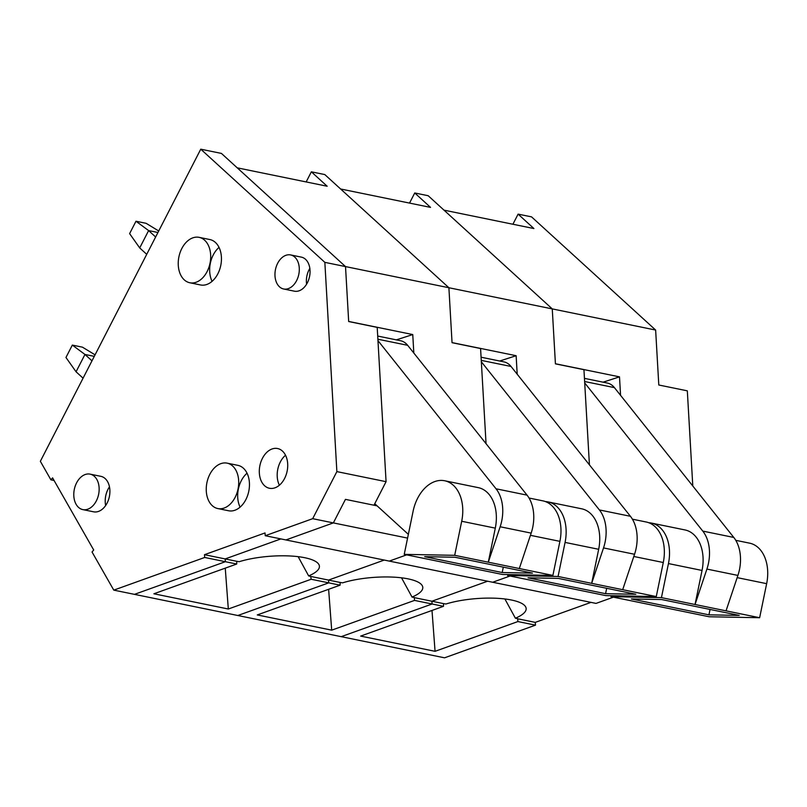 <?xml version="1.0" encoding="UTF-8"?>
<svg xmlns="http://www.w3.org/2000/svg" width="807" height="807" viewBox="0 0 807 807"><rect width="100%" height="100%" fill="white"/><g stroke="black" fill="none" stroke-linecap="round" stroke-linejoin="round"><path stroke-width="1.21" d="M227.13 463.147L237.873 465.346A23.181 15.878 101.6 0 1 245.873 499.583A23.181 15.878 101.6 0 1 228.583 510.76L217.829 508.561A23.181 15.878 101.6 0 1 212.291 505.676A23.181 15.878 101.6 0 1 208.105 478.359A23.181 15.878 101.6 0 1 227.13 463.147A23.181 15.878 101.6 0 1 238.035 489.042A23.181 15.878 101.6 0 1 217.829 508.561M247.043 473.205A23.181 15.878 -78.4 0 0 240.093 507.139M90.102 474.133L100.855 476.332A18.107 12.408 101.6 0 1 107.099 503.084A18.107 12.408 101.6 0 1 93.592 511.809L82.839 509.61A18.107 12.408 101.6 0 1 78.511 507.361A18.107 12.408 101.6 0 1 75.243 486.016A18.107 12.408 101.6 0 1 90.102 474.133A18.107 12.408 101.6 0 1 98.625 494.358A18.107 12.408 101.6 0 1 82.839 509.61M109.47 486.853A18.107 12.408 -78.4 0 0 105.646 505.525M199.117 237.349L209.86 239.548A23.181 15.878 101.6 0 1 217.86 273.785A23.181 15.878 101.6 0 1 200.57 284.962L189.816 282.763A23.181 15.878 101.6 0 1 184.278 279.868A23.181 15.878 101.6 0 1 180.092 252.551A23.181 15.878 101.6 0 1 199.117 237.349A23.181 15.878 101.6 0 1 210.022 263.233A23.181 15.878 101.6 0 1 189.816 282.763M40.35 461.301L200.761 149.184L324.848 262.356L336.872 471.611L312.682 518.679L265.241 535.717L265.029 532.943L204.484 554.691L204.696 557.466L113.777 590.129L92.038 551.998L93.703 550.001L52.576 477.865L50.922 479.852L40.35 461.301M284.578 478.49A20.276 13.89 101.6 0 1 269.447 488.265A20.276 13.89 101.6 0 1 262.446 458.305A20.276 13.89 101.6 0 1 277.578 448.531A20.276 13.89 101.6 0 1 284.578 478.49M290.621 254.931L301.374 257.13A17.381 11.913 101.6 0 1 307.366 282.803A17.381 11.913 101.6 0 1 294.404 291.186L283.65 288.987A17.381 11.913 101.6 0 1 279.494 286.818A17.381 11.913 101.6 0 1 276.357 266.33A17.381 11.913 101.6 0 1 290.621 254.931A17.381 11.913 101.6 0 1 298.802 274.34A17.381 11.913 101.6 0 1 283.65 288.987M219.03 247.396A23.181 15.878 -78.4 0 0 212.08 281.34M336.872 471.611L386.069 481.678L373.984 505.212L345.446 499.372L333.352 522.906L285.92 539.944L596.03 603.404L613.401 597.17M204.484 554.691L225.153 558.928L280.866 538.915L225.153 558.928L225.365 561.702L134.456 594.356L444.566 657.816L535.485 625.153L535.263 622.379L590.986 602.375M200.761 149.184L221.431 153.421L345.517 266.592L348.674 321.539L377.202 327.38L386.069 481.678M309.838 268.368A17.381 11.913 -78.4 0 0 306.61 284.175M50.922 479.852L54.079 480.498M113.777 590.129L134.456 594.356L225.365 561.702L236.733 564.022L153.895 593.781L228.32 609.013L311.159 579.255L340.11 585.176L257.272 614.934L331.697 630.166L414.536 600.408L432.108 603.999L341.2 636.662L432.108 603.999L443.477 606.329L360.638 636.087L435.064 651.32L517.902 621.561L535.485 625.153M204.696 557.466L225.365 561.702L225.153 558.928L236.744 561.299L236.733 564.022M265.241 535.717L285.92 539.944L333.352 522.906L407.585 538.098M312.682 518.679L333.352 522.906L345.446 499.372L377.111 505.858M324.848 262.356L552.26 308.899L555.418 363.846L583.945 369.687L589.423 464.842M414.536 600.408L414.294 597.523L412.024 597.059L401.533 577.832M412.024 597.059A48.884 13.699 175.6 0 0 421.92 585.136A48.884 13.699 175.6 0 0 342.582 582.846L340.11 582.452L340.11 585.176M409.532 203.092L414.737 192.974L430.545 207.389L340.615 188.989L448.894 287.746L452.041 342.592L516.137 355.705L499.704 361.022M517.196 374.206L516.137 355.705M510.034 576.016L492.663 582.251L510.034 576.016M414.102 597.594L431.896 601.235L487.61 581.222L431.896 601.235L432.108 603.999L431.896 601.235L443.487 603.606L443.477 606.329M414.737 192.974L428.174 195.718L552.26 308.899L655.637 330.053L658.794 385L687.322 390.84L692.789 485.996M311.159 579.255L310.735 576.44L328.52 580.082L384.243 560.068L328.52 580.082L328.742 582.856L237.823 615.509L328.742 582.856L328.52 580.082L340.11 582.452M406.657 554.863L389.287 561.097L406.657 554.863M328.62 589.302L331.697 630.166M632.395 519.173L646.246 522.008A36.204 24.805 101.6 0 1 663.283 562.509L656.273 596.565L605.815 595.606L507.613 575.512L558.071 576.47L656.273 596.565M635.845 594.255L558.313 578.397L528.04 577.822L605.573 593.69L635.845 594.255M622.681 589.695L634.544 554.268A34.883 23.897 -78.4 0 0 630.418 516.288L511.023 366.459A23.181 15.878 -78.4 0 0 503.911 361.879L481.073 357.208M481.335 361.778L599.399 509.943A34.883 23.897 101.6 0 1 603.525 547.923L591.662 583.34L598.673 549.295A36.204 24.805 -78.4 0 0 581.635 508.793L548.044 501.914A36.204 24.805 -78.4 0 0 545.411 501.591M558.071 576.47L565.071 542.415A36.204 24.805 -78.4 0 0 548.044 501.914M507.805 574.564L507.613 575.512M606.682 588.293L605.573 593.69M310.735 576.44L308.647 575.905L298.156 556.679M308.647 575.905A48.884 13.699 175.6 0 0 318.543 563.982A48.884 13.699 175.6 0 0 239.205 561.692L236.744 561.299M306.166 181.938L311.361 171.82L327.168 186.235L237.238 167.836L345.517 266.592L348.674 321.448L412.76 334.562L396.328 339.868M486.046 443.689L480.579 348.533L452.051 342.693L448.894 287.746L324.807 174.574L311.361 171.82M413.82 353.052L412.76 334.562M225.254 568.148L228.32 609.013M83.071 378.18L76.06 371.785L65.962 357.481L72.327 345.093L82.455 347.171L95.065 354.838M91.978 360.85L84.967 354.455L76.06 371.785M94.288 356.361L84.967 354.455L72.327 345.093M158.717 230.984L146.107 223.307L135.98 221.239L129.614 233.626L139.712 247.931L146.723 254.326M135.98 221.239L148.619 230.59L139.712 247.931M157.94 232.497L148.619 230.59L155.63 236.986M529.029 498.03L542.869 500.854A36.204 24.805 101.6 0 1 559.907 541.356L552.896 575.411L502.438 574.463L404.236 554.369L454.694 555.317L552.896 575.411M279.383 485.209A20.276 13.89 101.6 0 1 285.517 455.249M532.469 573.111L454.936 557.244L424.674 556.669L502.196 572.536L532.469 573.111M519.304 568.542L531.167 533.114A34.883 23.897 -78.4 0 0 527.042 495.135L407.656 345.305A23.181 15.878 -78.4 0 0 400.534 340.725L377.706 336.055M377.969 340.625L496.033 488.79A34.883 23.897 101.6 0 1 500.158 526.769L488.296 562.197L495.296 528.141A36.204 24.805 -78.4 0 0 478.269 487.64L444.667 480.76A36.204 24.805 -78.4 0 0 413.113 511.204L404.236 554.369M408.352 534.355L374.751 503.709M454.694 555.317L461.705 521.261A36.204 24.805 -78.4 0 0 444.667 480.76M503.306 567.139L502.196 572.536M517.902 621.561L517.67 618.676L515.391 618.212L504.9 598.986M515.391 618.212A48.884 13.699 175.6 0 0 525.286 606.289A48.884 13.699 175.6 0 0 445.948 603.999L443.487 603.606M512.909 224.245L518.104 214.127L533.911 228.542L443.981 210.143L552.26 308.899L555.418 363.745L619.504 376.859L603.071 382.175M620.563 395.359L619.504 376.859M518.104 214.127L531.551 216.871L655.637 330.053M517.479 618.747L535.263 622.379M431.997 610.455L435.064 651.32M735.772 540.327L749.612 543.161A36.204 24.805 101.6 0 1 766.65 583.663L759.639 617.718L709.182 616.76L610.98 596.666L661.437 597.624L759.639 617.718M739.212 615.408L661.679 599.551L631.417 598.976L708.939 614.843L739.212 615.408M726.048 610.838L737.911 575.421A34.883 23.897 -78.4 0 0 733.785 537.442L614.399 387.612A23.181 15.878 -78.4 0 0 607.278 383.032L584.45 378.362M584.712 382.932L702.776 531.097A34.883 23.897 101.6 0 1 706.902 569.076L695.039 604.493L702.04 570.448A36.204 24.805 -78.4 0 0 685.012 529.947L651.41 523.067A36.204 24.805 -78.4 0 0 648.788 522.744M661.437 597.624L668.448 563.568A36.204 24.805 -78.4 0 0 651.41 523.067M611.181 595.717L610.98 596.666M710.049 609.446L708.939 614.843M633.798 556.477L663.283 562.509M603.525 547.923L634.544 554.268M481.254 360.376L511.023 366.459M599.399 509.943L630.418 516.288M598.673 549.295L565.071 542.415M530.431 535.323L559.907 541.356M500.158 526.769L531.167 533.114M377.888 339.222L407.656 345.305M496.033 488.79L527.042 495.135M495.296 528.141L461.705 521.261M737.174 577.63L766.65 583.663M706.902 569.076L737.911 575.421M584.631 381.519L614.399 387.612M702.776 531.097L733.785 537.442M702.04 570.448L668.448 563.568"/></g></svg>
